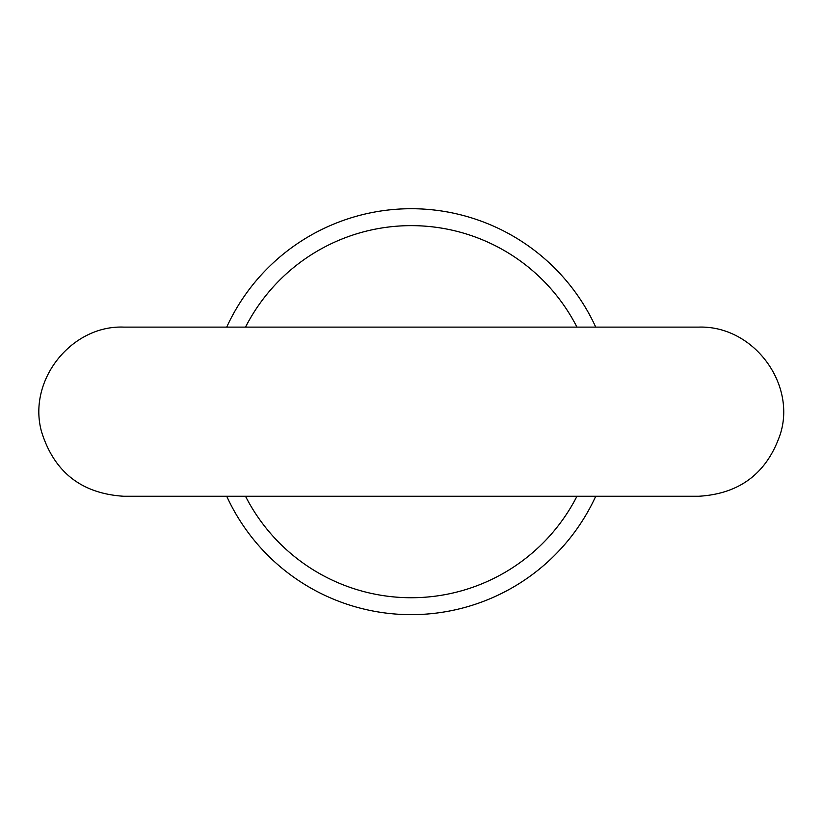 <?xml version="1.0" encoding="UTF-8"?>
<svg xmlns="http://www.w3.org/2000/svg" width="823" height="823" viewBox="0 0 823 823"><rect width="100%" height="100%" fill="white"/><g stroke="black" fill="none" stroke-linecap="round" stroke-linejoin="round"><path stroke-width="1.23" d="M595.739 327.112A202.972 202.972 0 0 0 226.716 327.112M576.954 327.112A186.06 186.06 0 0 0 245.511 327.112M245.511 496.259A186.06 186.06 0 0 0 576.954 496.259M226.716 496.259A202.972 202.972 0 0 0 595.739 496.259M123.728 327.112L123.687 327.112C71.776 325.064 27.354 379.845 41.469 431.458C53.979 471.96 81.384 493.563 123.687 496.259L698.768 496.259C739.898 493.8 767.087 473.06 780.338 434.03C796.407 383.58 753.333 325.383 698.768 327.112L123.687 327.112"/></g></svg>
